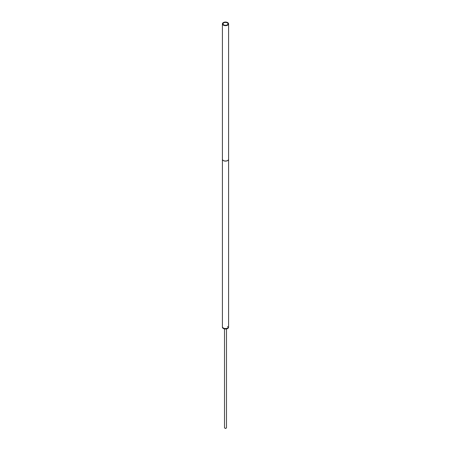 <?xml version="1.0" encoding="UTF-8"?>
<svg xmlns="http://www.w3.org/2000/svg" width="451" height="451" viewBox="0 0 451 451"><rect width="100%" height="100%" fill="white"/><g stroke="black" fill="none" stroke-linecap="round" stroke-linejoin="round"><path stroke-width="0.68" d="M227.507 326.783L227.856 326.58L227.507 326.783M222.405 159.316L222.405 326.733A3.095 1.787 0 0 0 223.313 328.001A3.095 1.787 0 0 0 226.684 328.384A3.095 1.787 0 0 0 228.595 326.733L228.595 159.316A3.095 1.787 180 0 1 226.684 160.968A3.095 1.787 180 0 1 223.313 160.579A3.095 1.787 180 0 1 222.405 159.316A3.095 1.787 180 0 1 222.405 159.265M228.595 326.744A3.095 1.787 180 0 1 228.595 326.755A3.095 1.787 180 0 1 226.684 328.407A3.095 1.787 180 0 1 223.313 328.018A3.095 1.787 180 0 1 222.405 326.755A3.095 1.787 180 0 1 222.405 326.744L222.405 327.223A3.095 1.787 0 0 0 223.307 328.486A3.095 1.787 0 0 0 227.693 328.486A3.095 1.787 0 0 0 228.595 327.223L228.595 326.755M227.693 328.486L227.67 328.497A3.072 1.776 180 0 1 227.67 328.497A3.072 1.776 180 0 1 223.33 328.497L223.313 328.486A3.095 1.787 0 0 0 223.313 328.486L223.33 328.497M224.508 328.92L224.508 427.689A0.992 0.575 0 0 0 224.801 428.095L225.59 428.45L224.801 428.095A0.992 0.575 0 0 0 226.199 428.095A0.992 0.575 0 0 0 226.492 427.689L226.492 328.92M222.405 23.864L222.405 159.214A3.095 1.787 0 0 0 223.307 160.483A3.095 1.787 0 0 0 227.687 160.483A3.095 1.787 0 0 0 227.693 160.483A3.095 1.787 0 0 0 228.595 159.214L228.595 23.864A3.095 1.787 180 0 1 227.687 25.132A3.095 1.787 180 0 1 223.313 25.132A3.095 1.787 180 0 1 222.405 23.864A3.095 1.787 180 0 1 223.307 22.601A3.095 1.787 180 0 1 223.313 22.601A3.095 1.787 180 0 1 223.352 22.573M227.693 22.601L227.603 22.55A2.971 1.719 0 0 0 223.397 22.55A2.971 1.719 0 0 0 223.397 24.98A2.971 1.719 0 0 0 227.603 24.98A2.971 1.719 0 0 0 227.603 22.55L227.687 22.601A3.095 1.787 180 0 1 227.693 22.601A3.095 1.787 180 0 1 228.595 23.864M227.648 160.505A2.971 1.719 180 0 1 227.603 160.533A2.971 1.719 180 0 1 223.397 160.533M227.338 22.702A2.605 1.5 0 0 0 223.662 22.702A2.605 1.5 0 0 0 223.662 24.828L223.662 24.828A2.605 1.5 0 0 0 227.338 24.828A2.605 1.5 0 0 0 227.338 22.702M223.707 24.85A2.481 1.432 180 0 1 223.019 23.864A2.481 1.432 180 0 1 224.553 22.544A2.481 1.432 180 0 1 227.253 22.854A2.481 1.432 180 0 1 227.98 23.864A2.481 1.432 180 0 1 227.293 24.85M225.59 428.45L226.199 428.095"/></g></svg>

